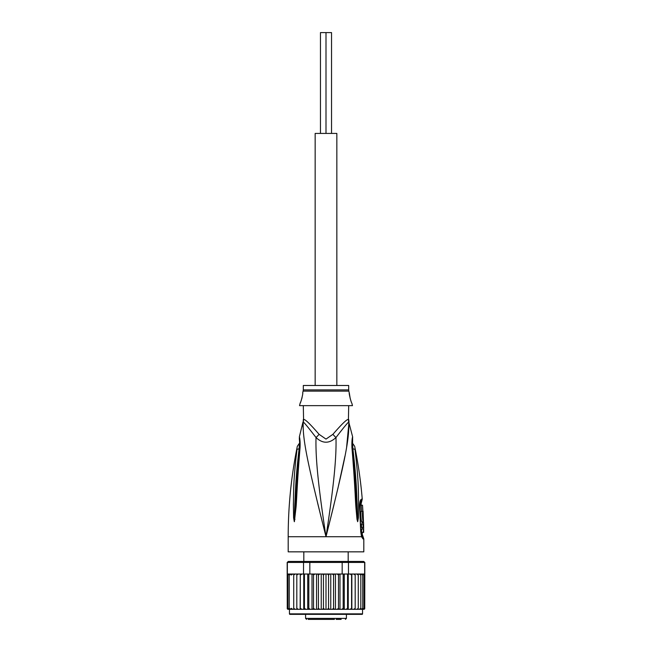 <?xml version="1.0" encoding="UTF-8"?>
<svg xmlns="http://www.w3.org/2000/svg" width="652" height="652" viewBox="0 0 652 652"><rect width="100%" height="100%" fill="white"/><g stroke="black" fill="none" stroke-linecap="round" stroke-linejoin="round"><path stroke-width="0.98" d="M331.542 133.424L331.542 32.6L326 32.6L326 133.424L326 32.6L320.458 32.6L320.458 133.424M336.839 385.487L336.839 133.424L315.16 133.424L315.16 385.487M321.843 619.4L330.156 619.4M312.626 619.4L315.845 619.4M308.16 619.4L334.443 619.4M341.143 619.4L336.155 619.4M318.526 619.4L317.581 619.4M319.423 619.4L318.755 619.4M321.428 619.4L320.23 619.4M356.245 614.355L362.047 614.355A0.505 0.505 0 0 0 362.553 613.858L362.553 609.318L351.844 609.318L353.726 609.318L355.185 608.316L355.185 575.04L353.726 574.029L351.705 574.029L363.351 574.029L353.726 574.029M300.156 574.029L291.183 574.029L300.295 574.029L300.156 609.318L289.447 609.318L289.447 613.858A0.505 0.505 0 0 0 289.953 614.355L362.047 614.355M363.661 561.429L364.818 562.432L363.661 561.429L347.712 561.429L348.478 562.432L342.17 562.432L341.95 561.429L310.05 561.429L309.83 562.432L287.182 562.432L287.263 608.707A1.011 1.011 -90 0 0 288.192 609.318L293.726 609.318L293.726 574.029L293.726 609.318L296.815 609.318L296.815 574.029L296.815 609.318L300.295 609.318L300.295 574.029L303.522 574.029L303.522 562.432L304.288 561.429L288.339 561.429L287.353 562.432L287.353 574.029L290.955 574.029L289.243 575.04L289.243 574.062L289.243 609.286L289.243 575.04M289.447 609.318L287.263 608.707M353.726 609.318L363.808 609.318A1.011 1.011 -90 0 0 364.737 608.707L364.069 609.123L364.737 608.308L364.818 562.432M364.737 608.707L362.553 609.318M363.351 574.029L364.647 574.029L364.647 562.432L348.478 562.432L348.478 574.029L349.953 574.029M288.339 561.429L287.182 562.432M310.05 561.429L304.288 561.429M339.219 574.029L342.17 574.029L342.17 562.432L309.83 562.432L309.83 574.029L312.781 574.029M347.712 561.429L341.95 561.429M303.522 574.029L309.83 574.029M314.834 574.029L337.165 574.029L324.566 574.029L323.457 575.04L322.487 574.029L319.651 574.029L318.429 575.04L317.605 574.029L314.834 574.029L313.522 575.04L312.862 574.029L314.834 574.029M342.17 574.029L348.478 574.029M302.047 574.029L300.409 575.04M319.651 574.029L317.605 574.029M324.566 574.029L322.487 574.029M329.513 574.029L328.543 575.04L327.434 574.029M334.394 574.029L333.571 575.04L332.349 574.029M339.138 574.029L337.165 574.029L338.478 575.04L339.138 574.029M351.705 574.029L350.14 574.029L351.591 575.04L351.705 574.029M359.961 574.143L360.621 574.551M359.195 609.318L360.817 608.308L360.817 575.04L359.195 574.029M355.185 608.308L355.185 575.04M356.774 609.318L358.274 608.308L358.274 574.029L358.274 575.04L356.774 574.029M360.817 575.04L360.817 608.308M364.256 574.306L364.069 575.04L362.757 574.062L362.757 575.04L361.045 574.029M361.045 609.318L362.757 608.308L362.757 609.286L364.069 608.308L364.069 575.04M362.757 574.062L362.757 609.286M362.757 608.308L362.757 575.04M364.069 608.308L364.069 574.216M287.263 608.308L287.931 609.123L287.931 574.216L287.931 609.123M287.931 608.308L289.243 609.286M289.243 574.062L287.931 575.04M292.805 574.029L291.183 575.04L290.955 574.029M295.226 574.029L293.726 575.04M298.274 574.029L296.815 575.04M300.295 609.318L304.134 609.318L304.435 608.308L304.435 574.029M300.409 608.308L301.86 609.318M303.75 574.029L303.75 609.318L300.156 609.318M303.75 609.318L308.347 609.318L308.828 608.308L308.828 574.029M304.435 608.308L305.87 609.318L307.728 609.318L307.728 574.029M307.728 609.318L312.862 609.318L313.522 608.308L313.522 575.04M308.828 608.308L310.222 609.318L312.015 609.318L312.015 574.029M312.015 609.318L317.605 609.318L318.429 608.308L318.429 575.04M313.522 608.308L314.834 609.318L316.538 609.318L316.538 574.029M317.605 609.318L322.487 609.318L323.457 608.308L323.457 575.04M318.429 608.308L319.651 609.318M321.232 574.029L321.232 609.318M322.487 609.318L326 609.318L326 574.029M323.457 608.308L324.566 609.318M326 609.318L327.434 609.318L328.543 608.308L328.543 575.04M327.434 609.318L332.349 609.318L333.571 608.308L334.394 609.318L337.165 609.318L338.478 608.308L339.138 609.318L341.778 609.318L343.172 608.308L343.653 609.318L346.13 609.318L347.565 608.308L347.866 609.318L350.14 609.318L351.591 608.308L351.844 609.318L335.462 609.318L335.462 574.029M328.543 608.308L329.513 609.318M330.768 574.029L330.768 609.318M333.571 608.308L333.571 575.04M332.349 609.318L334.394 609.318M339.985 574.029L339.985 609.318M338.478 608.308L338.478 575.04M344.272 574.029L344.272 609.318M343.172 608.308L343.172 574.029M348.25 574.029L348.25 609.318M347.565 608.308L347.565 574.029M351.844 574.029L351.844 609.318M351.591 608.308L351.591 575.04M358.274 608.308L358.274 575.04M289.243 608.308L290.955 609.318M291.183 574.029L291.183 575.04M291.183 608.308L292.805 609.318M293.726 608.308L295.226 609.318M296.815 608.308L298.274 609.318M326 614.355L289.953 614.355M295.25 614.355L295.755 614.355M303.31 405.65L303.571 419.464A10.082 9.967 90 0 1 303.245 422.023C304.06 422.357 308.323 427.525 316.024 437.533C322.626 443.759 329.276 443.759 335.976 437.533C343.653 427.549 347.915 422.382 348.755 422.023A10.082 9.967 90 0 1 348.429 419.464L348.69 405.65M348.535 420.907A10.082 9.967 -90 0 1 348.429 419.464C347.166 418.886 341.99 423.841 332.903 434.33L332.879 434.362M303.571 419.464C304.802 418.861 309.977 423.816 319.097 434.33L326 439.098L332.903 434.33A10.082 2.274 46.3 0 0 335.976 437.533C336.546 457.239 333.963 484.656 326 536.726C343.254 467.631 349.692 440.051 348.755 422.023L352.65 436.889L352.504 440.646M303.31 389.904L303.31 385.487L348.69 385.487L348.69 389.904L303.31 389.904L302.683 393.05C303.384 392.643 300.613 403.466 300.164 403.132L300.686 401.909M301.045 400.98L301.42 399.904M301.786 398.698L302.096 397.467M300.164 403.132L299.537 405.65L352.463 405.65L351.835 403.132C351.167 402.96 348.6 392.17 349.317 393.05L350.254 398.82M350.613 399.994L351.192 401.583M363.441 521.853L361.925 521.853C360.963 522.187 360.442 510.948 361.444 511.266L362.968 511.266C362.007 510.964 362.52 522.138 363.441 521.853L363.091 511.266M361.192 505.218L362.512 505.218L362.895 511.266M363.205 517.313L363.221 517.867M363.588 522.611L363.604 524.118L363.009 524.118L363.099 527.549L363.686 527.549L363.172 532.439L363.669 532.439L363.588 522.611L362.047 522.611L362.088 524.118M363.099 527.549L361.558 527.549L361.477 524.118L363.009 524.118M362.17 527.549L362.104 529.057M363.172 532.439L361.632 532.439L361.583 529.057L363.123 529.057M303.31 419.464L303.245 422.023C302.308 440.027 308.746 467.639 326 536.726C318.046 484.68 315.454 457.231 316.024 437.533A10.082 2.274 133.7 0 0 319.097 434.33L319.113 434.362M299.097 448.91C299.496 443.776 299.61 439.489 299.097 448.91C295.054 483.075 295.527 494.607 294.826 503.996L294.329 517.647A5.045 0.864 -3 0 0 293.604 517.851L293.376 504.192C293.832 494.844 292.813 483.311 297.019 449.481A5.045 1.361 8.9 0 1 299.097 448.91L299.7 448.503M299.382 439.228L299.276 438.706C299.341 438.413 299.993 445.137 299.488 448.12L299.488 448.12A5.045 1.125 -173.7 0 1 300.067 447.679C300.254 442.545 300.026 438.967 299.366 436.954C299.896 437.818 300.132 441.396 300.067 447.679L299.92 449.22C296.929 485.87 296.856 497.745 296.098 506.726L294.394 521.665A5.045 3.496 -139.5 0 1 294.329 521.445L294.321 521.486A5.045 4.165 -109.1 0 0 294.329 521.714L293.604 517.851M299.92 449.22A5.045 1.108 -173.9 0 0 299.317 449.66L296.603 483.181L294.549 519.147A5.045 0.636 -172.4 0 0 294.997 519.318M360.1 504.086L361.094 503.849L362.251 499.196C360.768 481.412 358.241 463.784 354.672 446.302L352.349 442.928M361.567 534.42A2.518 2.469 -90 0 0 362.064 535.928L362.797 535.928L362.292 534.42L361.387 534.29M352.3 448.503L352.903 448.91C352.504 443.735 352.398 439.456 352.903 448.91A5.045 1.353 171.1 0 1 354.981 449.481C354.549 445.357 354.549 445.357 354.981 449.481C359.293 484.485 358.144 495.284 358.624 504.338L358.396 517.851L357.671 521.714L357.003 519.318A5.045 0.636 -7.6 0 0 357.459 519.147L355.397 483.181L352.512 448.12L352.618 439.228M352.903 448.91C357.051 484.257 356.473 495.047 357.182 504.143L357.671 521.445A5.045 3.496 -40.5 0 1 357.606 521.665M358.396 517.851A5.045 0.864 -177 0 0 357.671 517.647L357.679 521.486A5.045 4.165 -70.9 0 1 357.671 521.714M360.409 502.553L361.485 502.309M363.05 538.959L361.542 536.726L288.192 536.726L288.192 551.845L363.808 551.845L363.808 538.959L363.05 538.959A5.045 4.939 -90.1 0 0 362.064 535.928L361.811 535.757M297.019 449.481C297.451 445.373 297.451 445.373 297.019 449.481M322.373 522.26L317.638 503.124M303.033 427.027L303.115 423.441M357.003 519.318L356 508.242C355.226 499.456 355.242 488.389 352.08 449.22L351.933 447.679C351.77 442.317 352.007 438.723 352.642 436.897C352.064 438.128 351.827 441.722 351.933 447.679A5.045 1.125 -6.3 0 1 352.512 448.12M352.08 449.22A5.045 1.108 -6.1 0 1 352.683 449.66M356.065 457.81L355.764 455.243M361.746 535.675L361.624 535.243A5.045 3.17 -17.1 0 1 361.542 536.726L360.711 531.649L359.635 506.563C359.619 502.236 360.23 499.774 361.461 499.196A5.045 4.931 90 0 1 360.711 502.309A2.518 2.469 90 0 0 360.336 503.849M348.869 423.229L346.619 447.15M344.924 456.294L337.809 488.788M333.963 504.762L328.999 524.778M346.416 614.355L346.416 618.389L305.584 618.389L306.595 619.4M289.447 613.858L362.553 613.858M348.681 419.464L349.016 422.023M348.69 389.904L348.836 391.127L303.164 391.127M361.461 499.196L362.251 499.196M359.635 506.563L360.067 506.531L360.369 502.619M360.711 531.649L360.067 506.531M303.816 551.845L303.816 561.429M348.184 551.845L348.184 561.429M305.584 614.355L305.584 618.389M346.416 618.389L345.405 619.4M348.836 391.127L349.317 393.05M288.192 536.726C288.2 506.278 291.24 476.139 297.328 446.302L299.651 442.928M361.094 503.849L361.575 511.266M362.292 534.42L362.276 532.439M362.072 522.611L362.047 521.853M299.488 448.12L299.317 449.66M299.496 440.646L299.349 436.889L302.984 422.023M361.624 535.243L361.118 531.657M362.797 535.928L363.808 538.959"/></g></svg>
